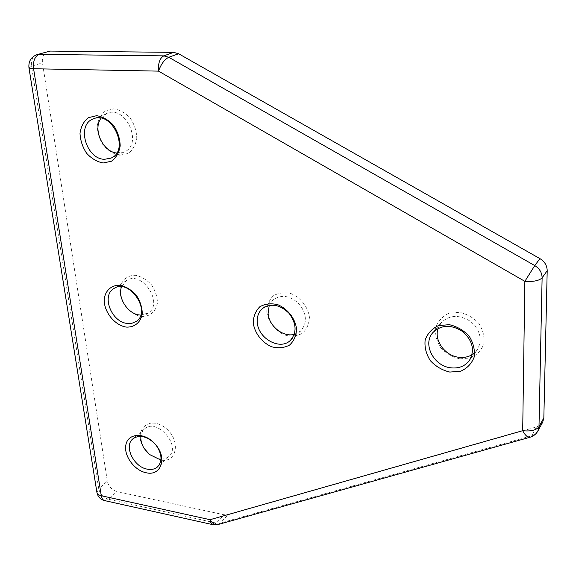 <?xml version="1.0" encoding="UTF-8"?>
<svg xmlns="http://www.w3.org/2000/svg" width="576" height="576" viewBox="0 0 576 576"><rect width="100%" height="100%" fill="white"/><g stroke="black" fill="none" stroke-linecap="round" stroke-linejoin="round"><path stroke-width="0.43" stroke-dasharray="2.88 2.16" d="M47.959 51.372C43.682 53.093 41.854 56.909 42.466 62.834L107.338 481.19C108.641 486.504 111.838 489.96 116.942 491.558L224.014 514.764L228.017 514.714L536.58 426.902L540.194 425.11L542.707 422.186M148.298 453.442L149.897 454.853L160.214 459.943C177.566 463.896 181.303 439.063 164.635 427.363C148.255 415.202 132.768 431.208 143.82 447.962L145.022 449.719M119.909 155.246L128.088 153.468C132.746 150.048 135.641 145.008 136.786 138.355C136.613 131.263 134.496 124.589 130.428 118.332C125.46 112.997 119.909 109.829 113.767 108.835L105.559 110.844C100.994 114.437 98.215 119.556 97.229 126.194C97.51 133.178 99.641 139.716 103.63 145.793C108.461 150.998 113.89 154.152 119.909 155.246M459.821 358.841L470.426 357.984C476.849 355.104 481.306 350.438 483.797 343.987C484.704 336.953 483.077 330.113 478.915 323.482C473.472 317.671 466.942 313.942 459.338 312.293L448.654 313.409C442.318 316.476 438.012 321.242 435.73 327.694C435.002 334.634 436.68 341.316 440.755 347.746C446.033 353.412 452.39 357.113 459.821 358.841M141.235 316.454C149.652 316.98 156.067 311.688 157.428 302.926C157.32 296.698 155.362 290.693 151.553 284.904C146.88 279.857 141.624 276.667 135.792 275.328C127.289 274.99 121.054 280.541 119.894 289.274C119.52 301.471 129.73 314.467 141.235 316.454M266.818 311.926C268.286 321.919 275.357 330.977 284.832 335.03C291.319 336.665 297.209 336.067 302.486 333.238C306.85 329.162 309.161 323.82 309.42 317.196C308.074 307.001 300.802 297.641 291.074 293.623C284.45 292.075 278.539 292.802 273.334 295.812C269.107 300.017 266.94 305.388 266.818 311.926M294.257 334.382L300.643 331.049C307.253 323.366 306.922 314.496 299.635 304.423C290.736 295.747 282.002 294.12 273.442 299.542L269.215 305.374M140.702 315.079L148.291 312.998C164.203 303.228 141.631 269.762 126.374 280.642L121.543 286.826M472.054 354.73L476.986 350.251C482.724 340.236 480.665 330.682 470.801 321.588C459.475 314.402 449.626 314.762 441.259 322.668L438.062 328.45M116.676 153.022L124.286 151.97C143.438 144.468 125.791 104.674 106.956 113.386L100.994 118.231M160.999 459.223L165.298 458.611L168.797 456.552C181.822 445.925 156.629 417.355 144.49 428.969L142.013 432.194L140.875 436.392M36.994 54.655C32.688 56.39 30.866 60.25 31.507 66.24L42.466 62.834M28.951 67.774L31.507 66.24L98.719 488.75L107.338 481.19M96.926 492.473L98.719 488.75C100.051 494.107 103.291 497.599 108.432 499.241L116.942 491.558M104.566 500.594L108.432 499.241L216.317 523.102L224.014 514.764M212.868 524.664L216.317 523.102L220.349 523.066L228.017 514.714M218.002 524.542L220.349 523.066L531.67 435.794L536.58 426.902M537.854 431.057L535.32 433.994L531.67 435.794L529.985 437.256M273.442 299.542L262.627 308.39M300.643 331.049L290.311 340.452M126.374 280.642L113.81 288.605M148.291 312.998L136.13 321.466M441.259 322.668L432.85 332.604M476.986 350.251L469.217 360.77M106.956 113.386L93.226 118.908M124.286 151.97L110.966 158.126M149.479 454.471L149.897 454.853M144.144 448.423L143.82 447.962M144.49 428.969L132.941 438.79M168.797 456.552L157.63 466.805"/><path stroke-width="0.86" d="M218.002 524.542C215.021 525.118 212.371 523.498 210.046 519.696C210.42 522.562 211.363 524.218 212.868 524.664L218.002 524.542L529.985 437.256C527.638 437.594 525.211 435.413 522.691 430.69L524.858 281.34L158.522 71.129L33.595 68.746L101.268 495.727L210.046 519.696L522.691 430.69C530.77 431.561 536.206 430.236 538.992 426.722L537.854 431.057L542.707 422.186L543.838 417.895L547.2 270.72C547.092 265.586 544.68 261.554 539.957 258.638L178.61 53.748L173.686 52.358L50.083 51.077L36.994 54.655L50.083 51.077M146.167 472.752C160.43 476.359 167.342 459.144 156.492 445.723L153.684 442.541C143.41 432.216 128.261 433.44 125.964 444.434C123.293 455.206 134.208 470.47 146.167 472.752M103.205 162.994L111.485 161.215C116.179 157.752 119.081 152.626 120.19 145.85C119.966 138.622 117.77 131.81 113.609 125.417C108.533 119.959 102.874 116.719 96.646 115.682L88.337 117.698C83.736 121.349 80.957 126.554 80.006 133.315C80.345 140.436 82.555 147.096 86.638 153.302C91.577 158.623 97.099 161.856 103.205 162.994M449.798 372.067L460.613 371.254C467.143 368.366 471.672 363.643 474.185 357.077C475.078 349.913 473.393 342.943 469.13 336.154C463.55 330.199 456.883 326.354 449.122 324.641L438.228 325.714C431.791 328.81 427.421 333.634 425.131 340.193C424.411 347.256 426.146 354.074 430.33 360.655C435.737 366.451 442.224 370.26 449.798 372.067M125.964 327.067C134.489 327.65 140.954 322.308 142.265 313.409C142.114 307.08 140.09 300.967 136.195 295.07C131.422 289.915 126.079 286.639 120.161 285.25C111.55 284.861 105.271 290.47 104.17 299.34C103.874 311.724 114.307 324.986 125.964 327.067M253.253 323.172C254.808 333.346 262.037 342.598 271.678 346.774C278.28 348.48 284.256 347.904 289.598 345.06C294.012 340.942 296.33 335.513 296.554 328.781C295.135 318.391 287.69 308.83 277.783 304.69C271.051 303.077 265.046 303.782 259.776 306.814C255.514 311.069 253.339 316.519 253.253 323.172M145.022 449.719L148.298 453.442M269.215 305.374L268.106 313.358C268.776 325.915 283.054 337.442 294.257 334.382M257.292 322.373C258.019 338.508 280.08 350.748 290.311 340.452C296.978 332.698 296.597 323.698 289.174 313.452C280.123 304.618 271.274 302.926 262.627 308.39C258.66 311.825 256.882 316.483 257.292 322.373M121.543 286.826C117.252 297.425 127.735 313.87 139.399 314.964L140.702 315.079M127.166 323.417L131.969 323.266L136.13 321.466C152.158 311.645 129.161 277.646 113.81 288.605C101.203 295.618 111.514 322.099 127.166 323.417M438.062 328.45C433.814 340.373 444.96 355.824 458.806 357.271C463.709 357.876 468.13 357.034 472.054 354.73M450.785 367.812C458.626 368.669 464.774 366.322 469.217 360.77C475.02 350.633 472.896 340.927 462.852 331.646C451.325 324.302 441.324 324.619 432.85 332.604C422.309 344.002 433.678 366.113 450.785 367.812M100.994 118.231C92.563 129.312 102.787 151.762 116.676 153.022M104.508 159.3L110.966 158.126C130.291 150.574 112.219 110.11 93.226 118.908C76.205 124.733 86.112 159.242 104.508 159.3M140.875 436.392C140.566 440.359 141.66 444.37 144.144 448.423L149.479 454.471L158.537 458.935L160.999 459.223M147.283 469.159C151.488 469.951 154.937 469.166 157.63 466.805C162.504 461.21 162.058 454.118 156.305 445.529L153.857 442.75C146.059 435.967 139.09 434.65 132.941 438.79C123.552 445.867 133.639 467.021 147.283 469.159M212.868 524.664L104.566 500.594C102.852 500.105 101.758 498.485 101.268 495.727C98.719 495.122 97.272 494.035 96.926 492.473L28.951 67.774C29.153 68.35 30.701 68.674 33.595 68.746C32.897 61.25 34.74 56.455 39.132 54.36L163.793 55.865L168.768 57.276C164.498 59.436 161.078 64.051 158.522 71.129C158.047 63.18 159.804 58.09 163.793 55.865L173.686 52.358M543.838 417.895L538.992 426.722L542.117 277.841C539.179 280.699 533.426 281.866 524.858 281.34L534.758 265.579L168.768 57.276L178.61 53.748M539.957 258.638L534.758 265.579C539.546 268.553 542.002 272.635 542.117 277.841L547.2 270.72M529.985 437.256C533.462 436.226 536.09 434.16 537.854 431.057M96.926 492.473C97.826 496.728 100.375 499.435 104.566 500.594M36.994 54.655C31.068 56.938 28.382 61.315 28.951 67.774"/></g></svg>
